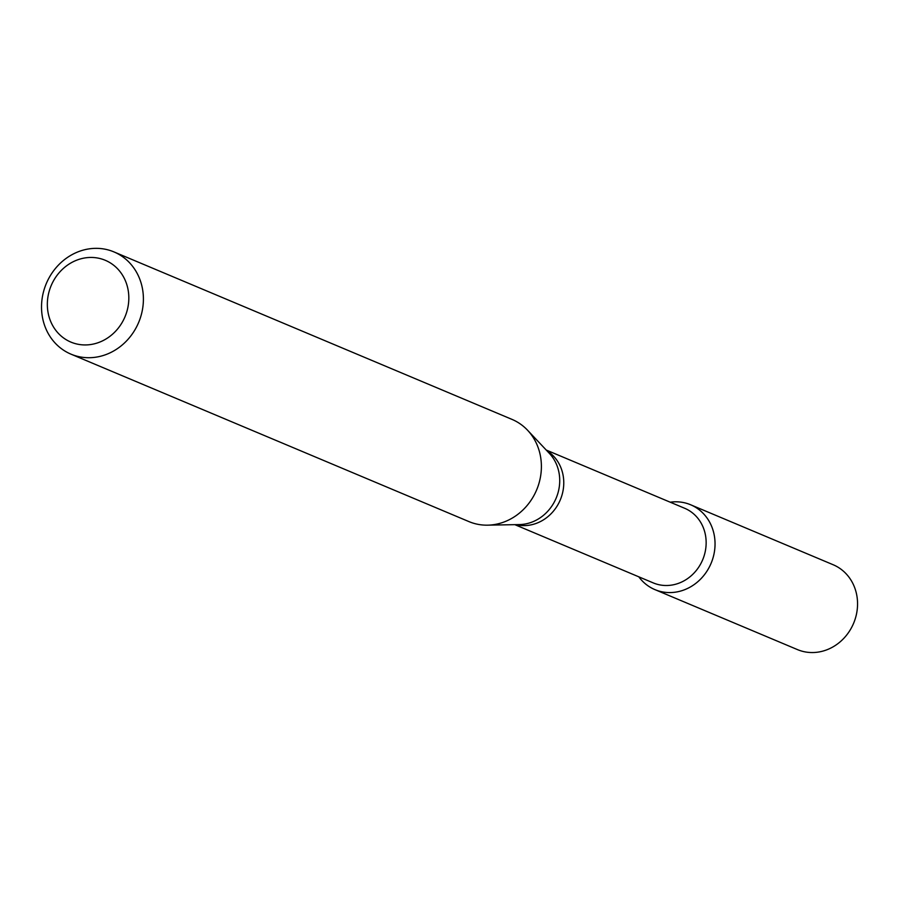 <?xml version="1.0" encoding="UTF-8"?>
<svg xmlns="http://www.w3.org/2000/svg" width="900" height="900" viewBox="0 0 900 900"><rect width="100%" height="100%" fill="white"/><g stroke="black" fill="none" stroke-linecap="round" stroke-linejoin="round"><path stroke-width="1.35" d="M690.615 504.765A46.024 41.58 112.8 0 0 687.206 503.516A46.024 41.58 112.8 0 0 670.219 502.2A46.024 41.58 112.8 0 1 687.206 503.516A46.024 41.58 112.8 0 1 706.669 571.59A46.024 41.58 112.8 0 1 638.82 576.832A46.024 41.58 112.8 0 0 654.908 589.613L797.423 649.586A46.024 41.58 112.8 0 0 853.605 623.284A46.024 41.58 112.8 0 0 833.13 564.727L690.615 504.765A46.024 41.58 112.8 0 1 711.09 563.321A46.024 41.58 112.8 0 1 654.908 589.613M546.221 450.034L684.664 508.275A40.489 36.574 112.8 0 1 702.675 559.778A40.489 36.574 112.8 0 1 653.265 582.908L514.822 524.655M113.974 251.921L511.965 419.377A55.451 50.096 112.8 0 1 527.58 430.245A55.451 50.096 112.8 0 1 536.636 489.915A55.451 50.096 112.8 0 1 487.642 525.161A55.451 50.096 112.8 0 1 468.956 521.606L70.965 354.15A55.451 50.096 112.8 0 1 45.394 285.851A55.451 50.096 112.8 0 1 109.867 250.414A55.451 50.096 112.8 0 1 113.974 251.921A55.451 50.096 112.8 0 1 138.645 322.459A55.451 50.096 112.8 0 1 70.965 354.15M102.004 259.099A44.37 40.072 112.8 0 1 114.289 332.561A44.37 40.072 112.8 0 1 47.959 311.918A44.37 40.072 112.8 0 1 102.004 259.099M546.919 450.765A40.489 36.574 112.8 0 1 560.295 499.871A40.489 36.574 112.8 0 1 515.835 524.644M527.58 430.245L549.36 453.364A41.602 37.586 112.8 0 1 556.155 498.127A41.602 37.586 112.8 0 1 519.401 524.576L487.642 525.161"/></g></svg>
